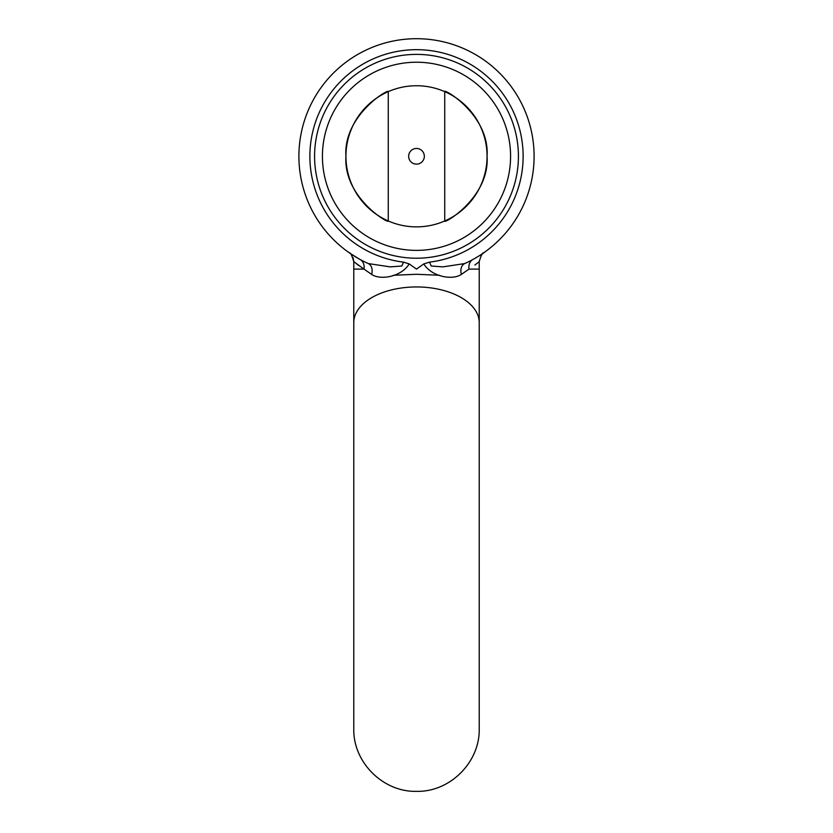 <?xml version="1.0" encoding="UTF-8"?>
<svg xmlns="http://www.w3.org/2000/svg" width="833" height="833" viewBox="0 0 833 833"><rect width="100%" height="100%" fill="white"/><g stroke="black" fill="none" stroke-linecap="round" stroke-linejoin="round"><path stroke-width="1.25" d="M469.021 269.101L461.357 274.39C452.798 280.429 431.827 277.014 423.799 263.915L429.516 262.135L431.223 266.029L442.927 266.872L464.71 263.572A117.599 117.599 0 0 0 534.099 156.302A117.599 117.599 0 0 1 472.946 259.469A117.599 117.599 0 0 0 534.099 156.302A117.599 117.599 0 0 1 472.946 259.469A10.975 8.809 61.3 0 0 469.021 269.101C482.484 259.469 482.484 259.469 469.021 269.101L479.225 269.101L479.225 261.666C481.026 255.439 482.578 252.451 483.879 252.691L483.723 252.795M409.201 263.915C401.183 276.993 380.233 280.44 371.643 274.39A10.975 7.695 114.2 0 0 368.29 263.572L390.094 266.872L401.798 266.029L403.484 262.135L409.201 263.915L416.5 269.101L423.799 263.915M439.574 275.275L416.5 274.276L393.426 275.275M371.643 274.39L363.979 269.101A10.975 8.809 118.7 0 0 360.054 259.469A117.599 117.599 0 0 1 298.901 156.302A117.599 117.599 0 0 0 368.29 263.572A117.599 117.599 0 0 1 298.901 156.302A117.599 117.599 0 0 0 360.054 259.469C345.518 250.618 345.518 250.618 360.054 259.469A117.599 117.599 0 0 1 416.5 38.703A117.599 117.599 0 0 1 534.099 156.302M386.658 92.359A70.566 70.566 0 0 0 386.668 220.245M359.044 258.917L349.818 253.18M353.775 322.652A62.725 35.694 0 0 1 416.5 286.948A62.725 35.694 0 0 1 479.225 322.652L479.225 728.625C480.079 762.153 450.007 792.214 416.5 791.35C382.993 792.214 352.921 762.153 353.775 728.625L353.775 261.666C351.974 255.429 350.422 252.441 349.121 252.691L349.183 252.732M356.566 263.884L358.815 265.56M479.027 261.822L474.904 265.04M353.775 269.101L363.979 269.101L353.775 261.666L353.744 260.802M360.054 259.469L351.984 254.627M444.728 220.974A70.566 70.566 0 0 0 444.728 91.63C443.364 88.027 489.825 115.048 487.066 156.302C489.877 197.411 443.458 224.566 444.728 220.974A70.566 70.566 0 0 1 388.272 220.974L388.272 91.63A70.566 70.566 0 0 0 388.272 220.974C389.636 224.577 343.175 197.556 345.934 156.302C343.123 115.193 389.542 88.038 388.272 91.63A70.566 70.566 0 0 1 444.728 91.63L444.728 220.974A70.566 70.566 0 0 0 444.728 91.63L444.728 124.94M481.172 254.523L483.057 253.253M483.119 253.211L483.858 252.711M461.357 274.39A10.975 7.695 65.8 0 1 464.71 263.572M518.418 156.302A101.918 101.918 0 0 1 416.5 258.22A101.918 101.918 0 0 1 314.582 156.302A101.918 101.918 0 0 1 416.5 54.384A101.918 101.918 0 0 1 518.418 156.302A101.918 101.918 0 0 0 416.5 54.384A101.918 101.918 0 0 0 314.582 156.302M388.272 124.94L388.272 156.302M444.728 156.302L444.728 187.664M388.272 187.664L388.272 220.974M429.516 262.135A106.624 106.624 0 0 0 523.124 156.302A106.624 106.624 0 0 0 416.5 49.678A106.624 106.624 0 0 0 309.876 156.302A106.624 106.624 0 0 0 403.484 262.135M322.423 156.302A94.077 94.077 0 0 0 416.5 250.379A94.077 94.077 0 0 0 510.577 156.302A94.077 94.077 0 0 0 416.5 62.225A94.077 94.077 0 0 0 322.423 156.302M408.659 156.302A7.841 7.841 0 0 0 416.5 164.143A7.841 7.841 0 0 0 424.341 156.302A7.841 7.841 0 0 0 416.5 148.461A7.841 7.841 0 0 0 408.659 156.302M388.272 91.63A70.566 70.566 0 0 1 444.728 91.63M479.225 322.652L479.225 269.101M482.432 253.909L483.911 252.67M353.494 259.188L352.984 257.564M352.088 255.804L351.307 254.721"/></g></svg>
